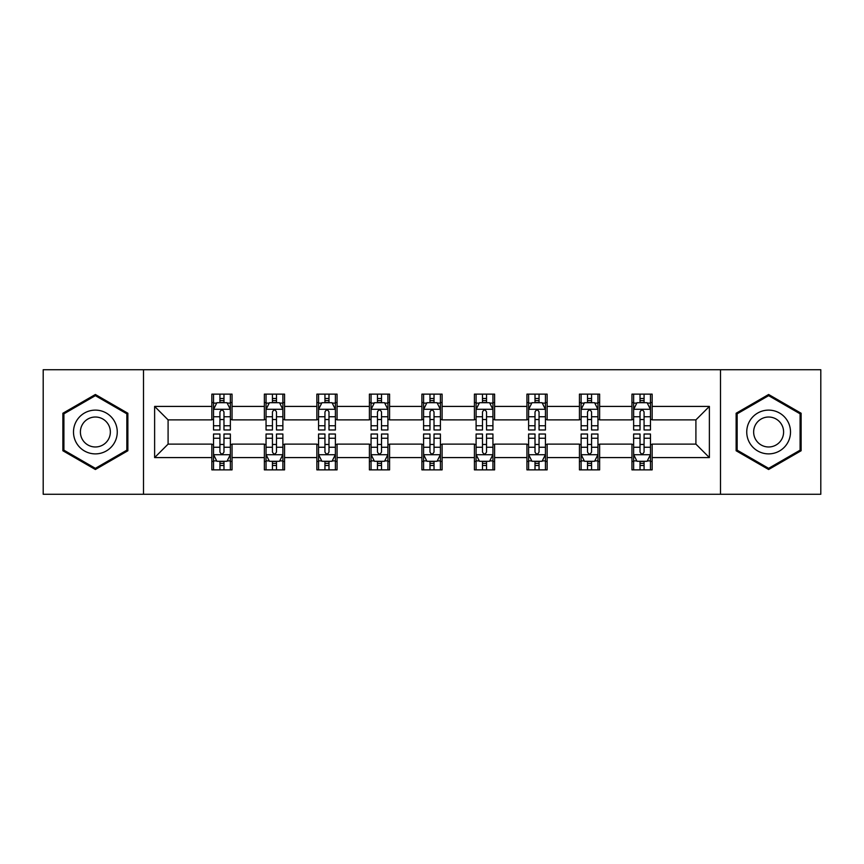 <?xml version="1.0" encoding="UTF-8"?>
<svg xmlns="http://www.w3.org/2000/svg" width="864" height="864" viewBox="0 0 864 864"><rect width="100%" height="100%" fill="white"/><g stroke="black" fill="none" stroke-linecap="round" stroke-linejoin="round"><path stroke-width="1.3" d="M720.49 494.273L820.8 494.273L820.8 369.727L720.49 369.727L720.49 494.273L143.51 494.273L143.51 369.727L43.2 369.727L43.2 494.273L143.51 494.273M720.49 369.727L143.51 369.727M652.147 406.415L652.147 394.135L631.951 394.135L631.951 406.415L599.638 406.415L599.638 394.135L579.442 394.135L579.442 406.415L547.128 406.415L547.128 394.135L526.932 394.135L526.932 406.415L494.608 406.415L494.608 394.135L474.412 394.135L474.412 406.415L442.098 406.415L442.098 394.135L421.902 394.135L421.902 406.415L389.588 406.415L389.588 394.135L369.392 394.135L369.392 406.415L337.068 406.415L337.068 394.135L316.872 394.135L316.872 406.415L284.558 406.415L284.558 394.135L264.362 394.135L264.362 406.415L232.049 406.415L232.049 394.135L211.853 394.135L211.853 406.415L154.624 406.415L154.624 457.585L168.091 444.118L211.853 444.118L211.853 469.865L232.049 469.865L232.049 444.118L264.362 444.118L264.362 469.865L284.558 469.865L284.558 444.118L316.872 444.118L316.872 469.865L337.068 469.865L337.068 444.118L369.392 444.118L369.392 469.865L389.588 469.865L389.588 444.118L421.902 444.118L421.902 469.865L442.098 469.865L442.098 444.118L474.412 444.118L474.412 469.865L494.608 469.865L494.608 444.118L526.932 444.118L526.932 469.865L547.128 469.865L547.128 444.118L579.442 444.118L579.442 469.865L599.638 469.865L599.638 444.118L631.951 444.118L631.951 469.865L652.147 469.865L652.147 444.118L695.909 444.118L695.909 419.882L652.147 419.882L652.147 406.415L709.376 406.415L709.376 457.585L652.147 457.585M631.951 457.585L599.638 457.585M579.442 457.585L547.128 457.585M526.932 457.585L494.608 457.585M474.412 457.585L442.098 457.585M421.902 457.585L389.588 457.585M369.392 457.585L337.068 457.585M316.872 457.585L284.558 457.585M264.362 457.585L232.049 457.585M211.853 457.585L154.624 457.585M631.951 406.415L631.951 419.882L599.638 419.882L599.638 406.415M579.442 406.415L579.442 419.882L547.128 419.882L547.128 406.415M526.932 406.415L526.932 419.882L494.608 419.882L494.608 406.415M474.412 406.415L474.412 419.882L442.098 419.882L442.098 406.415M421.902 406.415L421.902 419.882L389.588 419.882L389.588 406.415M369.392 406.415L369.392 419.882L337.068 419.882L337.068 406.415M316.872 406.415L316.872 419.882L284.558 419.882L284.558 406.415M264.362 406.415L264.362 419.882L232.049 419.882L232.049 406.415M211.853 406.415L211.853 419.882L168.091 419.882L154.624 406.415M168.091 419.882L168.091 444.118M709.376 457.585L695.909 444.118M695.909 419.882L709.376 406.415M211.853 402.548L213.527 402.548M219.931 402.548L223.97 402.548M230.364 402.548L232.049 402.548M211.853 419.548L213.527 419.548M219.931 419.548L223.97 419.548M230.364 419.548L232.049 419.548M211.853 444.452L213.527 444.452M219.931 444.452L223.97 444.452M230.364 444.452L232.049 444.452M211.853 461.452L213.527 461.452M219.931 461.452L223.97 461.452M230.364 461.452L232.049 461.452M264.362 444.452L266.047 444.452M272.441 444.452L276.48 444.452M282.874 444.452L284.558 444.452M264.362 461.452L266.047 461.452M272.441 461.452L276.48 461.452M282.874 461.452L284.558 461.452M264.362 402.548L266.047 402.548M272.441 402.548L276.48 402.548M282.874 402.548L284.558 402.548M264.362 419.548L266.047 419.548M272.441 419.548L276.48 419.548M282.874 419.548L284.558 419.548M316.872 444.452L318.557 444.452M324.95 444.452L328.99 444.452M335.394 444.452L337.068 444.452M316.872 461.452L318.557 461.452M324.95 461.452L328.99 461.452M335.394 461.452L337.068 461.452M316.872 402.548L318.557 402.548M324.95 402.548L328.99 402.548M335.394 402.548L337.068 402.548M316.872 419.548L318.557 419.548M324.95 419.548L328.99 419.548M335.394 419.548L337.068 419.548M369.392 444.452L371.066 444.452M377.471 444.452L381.51 444.452M387.904 444.452L389.588 444.452M369.392 461.452L371.066 461.452M377.471 461.452L381.51 461.452M387.904 461.452L389.588 461.452M369.392 402.548L371.066 402.548M377.471 402.548L381.51 402.548M387.904 402.548L389.588 402.548M369.392 419.548L371.066 419.548M377.471 419.548L381.51 419.548M387.904 419.548L389.588 419.548M421.902 444.452L423.587 444.452M429.98 444.452L434.02 444.452M440.413 444.452L442.098 444.452M421.902 461.452L423.587 461.452M429.98 461.452L434.02 461.452M440.413 461.452L442.098 461.452M421.902 402.548L423.587 402.548M429.98 402.548L434.02 402.548M440.413 402.548L442.098 402.548M421.902 419.548L423.587 419.548M429.98 419.548L434.02 419.548M440.413 419.548L442.098 419.548M474.412 444.452L476.096 444.452M482.49 444.452L486.529 444.452M492.934 444.452L494.608 444.452M474.412 461.452L476.096 461.452M482.49 461.452L486.529 461.452M492.934 461.452L494.608 461.452M474.412 402.548L476.096 402.548M482.49 402.548L486.529 402.548M492.934 402.548L494.608 402.548M474.412 419.548L476.096 419.548M482.49 419.548L486.529 419.548M492.934 419.548L494.608 419.548M526.932 444.452L528.606 444.452M535.01 444.452L539.05 444.452M545.443 444.452L547.128 444.452M526.932 461.452L528.606 461.452M535.01 461.452L539.05 461.452M545.443 461.452L547.128 461.452M526.932 402.548L528.606 402.548M535.01 402.548L539.05 402.548M545.443 402.548L547.128 402.548M526.932 419.548L528.606 419.548M535.01 419.548L539.05 419.548M545.443 419.548L547.128 419.548M579.442 444.452L581.126 444.452M587.52 444.452L591.559 444.452M597.953 444.452L599.638 444.452M579.442 461.452L581.126 461.452M587.52 461.452L591.559 461.452M597.953 461.452L599.638 461.452M579.442 402.548L581.126 402.548M587.52 402.548L591.559 402.548M597.953 402.548L599.638 402.548M579.442 419.548L581.126 419.548M587.52 419.548L591.559 419.548M597.953 419.548L599.638 419.548M631.951 444.452L633.636 444.452M640.03 444.452L644.069 444.452M650.473 444.452L652.147 444.452M631.951 461.452L633.636 461.452M640.03 461.452L644.069 461.452M650.473 461.452L652.147 461.452M631.951 402.548L633.636 402.548M640.03 402.548L644.069 402.548M650.473 402.548L652.147 402.548M631.951 419.548L633.636 419.548M640.03 419.548L644.069 419.548M650.473 419.548L652.147 419.548M95.375 469.508L127.861 450.76L127.861 413.24L95.375 394.492L62.888 413.24L62.888 450.76L95.375 469.508M801.112 413.24L768.625 394.492L736.139 413.24L736.139 450.76L768.625 469.508L801.112 450.76L801.112 413.24M223.97 398.509L219.931 398.509M230.364 425.758L223.97 425.758L223.97 429.98L230.364 429.98L230.364 409.45L226.994 402.71L216.896 402.71L213.527 409.45L213.527 429.98L219.931 429.98L219.931 425.758L213.527 425.758M213.527 409.45L213.527 394.135M230.364 409.45L230.364 394.135M219.931 402.71L219.931 394.135M223.97 394.135L223.97 402.71M223.97 425.758L223.97 411.966C222.62 409.374 221.27 409.374 219.931 411.966L219.931 425.758M219.931 465.491L223.97 465.491M213.527 438.242L219.931 438.242L219.931 434.02L213.527 434.02L213.527 454.55L216.896 461.29L226.994 461.29L230.364 454.55L230.364 434.02L223.97 434.02L223.97 438.242L230.364 438.242M230.364 454.55L230.364 469.865M213.527 454.55L213.527 469.865M223.97 461.29L223.97 469.865M219.931 469.865L219.931 461.29M219.931 438.242L219.931 452.034C221.27 454.626 222.62 454.626 223.97 452.034L223.97 438.242M114.329 442.94A21.881 21.881 0 0 0 106.315 413.046A21.881 21.881 0 0 0 76.432 421.06A21.881 21.881 0 0 0 84.434 450.954A21.881 21.881 0 0 0 114.329 442.94M108.346 439.495A14.98 14.98 0 0 0 102.87 419.029A14.98 14.98 0 0 0 82.404 424.505A14.98 14.98 0 0 0 87.89 444.971A14.98 14.98 0 0 0 108.346 439.495M63.904 450.176L63.904 413.824L95.375 395.658L126.846 413.824L126.846 450.176L95.375 468.342L63.904 450.176M768.625 410.119A21.881 21.881 0 0 0 746.744 432A21.881 21.881 0 0 0 768.625 453.881A21.881 21.881 0 0 0 790.506 432A21.881 21.881 0 0 0 768.625 410.119M768.625 417.02A14.98 14.98 0 0 0 753.646 432A14.98 14.98 0 0 0 768.625 446.98A14.98 14.98 0 0 0 783.605 432A14.98 14.98 0 0 0 768.625 417.02M800.096 450.176L768.625 468.342L737.154 450.176L737.154 413.824L768.625 395.658L800.096 413.824L800.096 450.176M276.48 398.509L272.441 398.509M282.874 425.758L276.48 425.758L276.48 429.98L282.874 429.98L282.874 409.45L279.515 402.71L269.406 402.71L266.047 409.45L266.047 429.98L272.441 429.98L272.441 425.758L266.047 425.758M266.047 409.45L266.047 394.135M282.874 409.45L282.874 394.135M272.441 402.71L272.441 394.135M276.48 394.135L276.48 402.71M276.48 425.758L276.48 411.966C275.13 409.374 273.791 409.374 272.441 411.966L272.441 425.758M328.99 398.509L324.95 398.509M335.394 425.758L328.99 425.758L328.99 429.98L335.394 429.98L335.394 409.45L332.024 402.71L321.926 402.71L318.557 409.45L318.557 429.98L324.95 429.98L324.95 425.758L318.557 425.758M318.557 409.45L318.557 394.135M335.394 409.45L335.394 394.135M324.95 402.71L324.95 394.135M328.99 394.135L328.99 402.71M328.99 425.758L328.99 411.966C327.65 409.374 326.3 409.374 324.95 411.966L324.95 425.758M272.441 465.491L276.48 465.491M266.047 438.242L272.441 438.242L272.441 434.02L266.047 434.02L266.047 454.55L269.406 461.29L279.515 461.29L282.874 454.55L282.874 434.02L276.48 434.02L276.48 438.242L282.874 438.242M282.874 454.55L282.874 469.865M266.047 454.55L266.047 469.865M276.48 461.29L276.48 469.865M272.441 469.865L272.441 461.29M272.441 438.242L272.441 452.034C273.78 454.626 275.13 454.626 276.48 452.034L276.48 438.242M324.95 465.491L328.99 465.491M318.557 438.242L324.95 438.242L324.95 434.02L318.557 434.02L318.557 454.55L321.926 461.29L332.024 461.29L335.394 454.55L335.394 434.02L328.99 434.02L328.99 438.242L335.394 438.242M335.394 454.55L335.394 469.865M318.557 454.55L318.557 469.865M328.99 461.29L328.99 469.865M324.95 469.865L324.95 461.29M324.95 438.242L324.95 452.034C326.3 454.626 327.64 454.626 328.99 452.034L328.99 438.242M381.51 398.509L377.471 398.509M387.904 425.758L381.51 425.758L381.51 429.98L387.904 429.98L387.904 409.45L384.534 402.71L374.436 402.71L371.066 409.45L371.066 429.98L377.471 429.98L377.471 425.758L371.066 425.758M371.066 409.45L371.066 394.135M387.904 409.45L387.904 394.135M377.471 402.71L377.471 394.135M381.51 394.135L381.51 402.71M381.51 425.758L381.51 411.966C380.16 409.374 378.81 409.374 377.471 411.966L377.471 425.758M434.02 398.509L429.98 398.509M440.413 425.758L434.02 425.758L434.02 429.98L440.413 429.98L440.413 409.45L437.054 402.71L426.946 402.71L423.587 409.45L423.587 429.98L429.98 429.98L429.98 425.758L423.587 425.758M423.587 409.45L423.587 394.135M440.413 409.45L440.413 394.135M429.98 402.71L429.98 394.135M434.02 394.135L434.02 402.71M434.02 425.758L434.02 411.966C432.68 409.374 431.33 409.374 429.98 411.966L429.98 425.758M486.529 398.509L482.49 398.509M492.934 425.758L486.529 425.758L486.529 429.98L492.934 429.98L492.934 409.45L489.564 402.71L479.466 402.71L476.096 409.45L476.096 429.98L482.49 429.98L482.49 425.758L476.096 425.758M476.096 409.45L476.096 394.135M492.934 409.45L492.934 394.135M482.49 402.71L482.49 394.135M486.529 394.135L486.529 402.71M486.529 425.758L486.529 411.966C485.19 409.374 483.84 409.374 482.49 411.966L482.49 425.758M377.471 465.491L381.51 465.491M371.066 438.242L377.471 438.242L377.471 434.02L371.066 434.02L371.066 454.55L374.436 461.29L384.534 461.29L387.904 454.55L387.904 434.02L381.51 434.02L381.51 438.242L387.904 438.242M387.904 454.55L387.904 469.865M371.066 454.55L371.066 469.865M381.51 461.29L381.51 469.865M377.471 469.865L377.471 461.29M377.471 438.242L377.471 452.034C378.81 454.626 380.16 454.626 381.51 452.034L381.51 438.242M429.98 465.491L434.02 465.491M423.587 438.242L429.98 438.242L429.98 434.02L423.587 434.02L423.587 454.55L426.946 461.29L437.054 461.29L440.413 454.55L440.413 434.02L434.02 434.02L434.02 438.242L440.413 438.242M440.413 454.55L440.413 469.865M423.587 454.55L423.587 469.865M434.02 461.29L434.02 469.865M429.98 469.865L429.98 461.29M429.98 438.242L429.98 452.034C431.32 454.626 432.67 454.626 434.02 452.034L434.02 438.242M482.49 465.491L486.529 465.491M476.096 438.242L482.49 438.242L482.49 434.02L476.096 434.02L476.096 454.55L479.466 461.29L489.564 461.29L492.934 454.55L492.934 434.02L486.529 434.02L486.529 438.242L492.934 438.242M492.934 454.55L492.934 469.865M476.096 454.55L476.096 469.865M486.529 461.29L486.529 469.865M482.49 469.865L482.49 461.29M482.49 438.242L482.49 452.034C483.84 454.626 485.19 454.626 486.529 452.034L486.529 438.242M539.05 398.509L535.01 398.509M545.443 425.758L539.05 425.758L539.05 429.98L545.443 429.98L545.443 409.45L542.074 402.71L531.976 402.71L528.606 409.45L528.606 429.98L535.01 429.98L535.01 425.758L528.606 425.758M528.606 409.45L528.606 394.135M545.443 409.45L545.443 394.135M535.01 402.71L535.01 394.135M539.05 394.135L539.05 402.71M539.05 425.758L539.05 411.966C537.7 409.374 536.36 409.374 535.01 411.966L535.01 425.758M535.01 465.491L539.05 465.491M528.606 438.242L535.01 438.242L535.01 434.02L528.606 434.02L528.606 454.55L531.976 461.29L542.074 461.29L545.443 454.55L545.443 434.02L539.05 434.02L539.05 438.242L545.443 438.242M545.443 454.55L545.443 469.865M528.606 454.55L528.606 469.865M539.05 461.29L539.05 469.865M535.01 469.865L535.01 461.29M535.01 438.242L535.01 452.034C536.35 454.626 537.7 454.626 539.05 452.034L539.05 438.242M591.559 398.509L587.52 398.509M597.953 425.758L591.559 425.758L591.559 429.98L597.953 429.98L597.953 409.45L594.594 402.71L584.485 402.71L581.126 409.45L581.126 429.98L587.52 429.98L587.52 425.758L581.126 425.758M581.126 409.45L581.126 394.135M597.953 409.45L597.953 394.135M587.52 402.71L587.52 394.135M591.559 394.135L591.559 402.71M591.559 425.758L591.559 411.966C590.22 409.374 588.87 409.374 587.52 411.966L587.52 425.758M587.52 465.491L591.559 465.491M581.126 438.242L587.52 438.242L587.52 434.02L581.126 434.02L581.126 454.55L584.485 461.29L594.594 461.29L597.953 454.55L597.953 434.02L591.559 434.02L591.559 438.242L597.953 438.242M597.953 454.55L597.953 469.865M581.126 454.55L581.126 469.865M591.559 461.29L591.559 469.865M587.52 469.865L587.52 461.29M587.52 438.242L587.52 452.034C588.87 454.626 590.209 454.626 591.559 452.034L591.559 438.242M644.069 398.509L640.03 398.509M650.473 425.758L644.069 425.758L644.069 429.98L650.473 429.98L650.473 409.45L647.104 402.71L637.006 402.71L633.636 409.45L633.636 429.98L640.03 429.98L640.03 425.758L633.636 425.758M633.636 409.45L633.636 394.135M650.473 409.45L650.473 394.135M640.03 402.71L640.03 394.135M644.069 394.135L644.069 402.71M644.069 425.758L644.069 411.966C642.73 409.374 641.38 409.374 640.03 411.966L640.03 425.758M640.03 465.491L644.069 465.491M633.636 438.242L640.03 438.242L640.03 434.02L633.636 434.02L633.636 454.55L637.006 461.29L647.104 461.29L650.473 454.55L650.473 434.02L644.069 434.02L644.069 438.242L650.473 438.242M650.473 454.55L650.473 469.865M633.636 454.55L633.636 469.865M644.069 461.29L644.069 469.865M640.03 469.865L640.03 461.29M640.03 438.242L640.03 452.034C641.38 454.626 642.73 454.626 644.069 452.034L644.069 438.242M230.278 409.277L213.613 409.277M213.527 403.121L216.691 403.121M227.2 403.121L230.364 403.121M219.931 416.74L213.527 416.74M230.364 416.74L223.97 416.74M223.97 400.648L219.931 400.648M213.613 454.723L230.278 454.723M230.364 460.879L227.2 460.879M216.691 460.879L213.527 460.879M223.97 447.26L230.364 447.26M213.527 447.26L219.931 447.26M219.931 463.352L223.97 463.352M282.787 409.277L266.134 409.277M266.047 403.121L269.212 403.121M279.709 403.121L282.874 403.121M272.441 416.74L266.047 416.74M282.874 416.74L276.48 416.74M276.48 400.648L272.441 400.648M335.308 409.277L318.643 409.277M318.557 403.121L321.721 403.121M332.23 403.121L335.394 403.121M324.95 416.74L318.557 416.74M335.394 416.74L328.99 416.74M328.99 400.648L324.95 400.648M266.134 454.723L282.787 454.723M282.874 460.879L279.709 460.879M269.212 460.879L266.047 460.879M276.48 447.26L282.874 447.26M266.047 447.26L272.441 447.26M272.441 463.352L276.48 463.352M318.643 454.723L335.308 454.723M335.394 460.879L332.23 460.879M321.721 460.879L318.557 460.879M328.99 447.26L335.394 447.26M318.557 447.26L324.95 447.26M324.95 463.352L328.99 463.352M387.817 409.277L371.153 409.277M371.066 403.121L374.231 403.121M384.739 403.121L387.904 403.121M377.471 416.74L371.066 416.74M387.904 416.74L381.51 416.74M381.51 400.648L377.471 400.648M440.327 409.277L423.673 409.277M423.587 403.121L426.751 403.121M437.249 403.121L440.413 403.121M429.98 416.74L423.587 416.74M440.413 416.74L434.02 416.74M434.02 400.648L429.98 400.648M492.847 409.277L476.183 409.277M476.096 403.121L479.261 403.121M489.769 403.121L492.934 403.121M482.49 416.74L476.096 416.74M492.934 416.74L486.529 416.74M486.529 400.648L482.49 400.648M371.153 454.723L387.817 454.723M387.904 460.879L384.739 460.879M374.231 460.879L371.066 460.879M381.51 447.26L387.904 447.26M371.066 447.26L377.471 447.26M377.471 463.352L381.51 463.352M423.673 454.723L440.327 454.723M440.413 460.879L437.249 460.879M426.751 460.879L423.587 460.879M434.02 447.26L440.413 447.26M423.587 447.26L429.98 447.26M429.98 463.352L434.02 463.352M476.183 454.723L492.847 454.723M492.934 460.879L489.769 460.879M479.261 460.879L476.096 460.879M486.529 447.26L492.934 447.26M476.096 447.26L482.49 447.26M482.49 463.352L486.529 463.352M545.357 409.277L528.692 409.277M528.606 403.121L531.77 403.121M542.279 403.121L545.443 403.121M535.01 416.74L528.606 416.74M545.443 416.74L539.05 416.74M539.05 400.648L535.01 400.648M528.692 454.723L545.357 454.723M545.443 460.879L542.279 460.879M531.77 460.879L528.606 460.879M539.05 447.26L545.443 447.26M528.606 447.26L535.01 447.26M535.01 463.352L539.05 463.352M597.866 409.277L581.213 409.277M581.126 403.121L584.291 403.121M594.788 403.121L597.953 403.121M587.52 416.74L581.126 416.74M597.953 416.74L591.559 416.74M591.559 400.648L587.52 400.648M581.213 454.723L597.866 454.723M597.953 460.879L594.788 460.879M584.291 460.879L581.126 460.879M591.559 447.26L597.953 447.26M581.126 447.26L587.52 447.26M587.52 463.352L591.559 463.352M650.387 409.277L633.722 409.277M633.636 403.121L636.8 403.121M647.309 403.121L650.473 403.121M640.03 416.74L633.636 416.74M650.473 416.74L644.069 416.74M644.069 400.648L640.03 400.648M633.722 454.723L650.387 454.723M650.473 460.879L647.309 460.879M636.8 460.879L633.636 460.879M644.069 447.26L650.473 447.26M633.636 447.26L640.03 447.26M640.03 463.352L644.069 463.352"/></g></svg>

